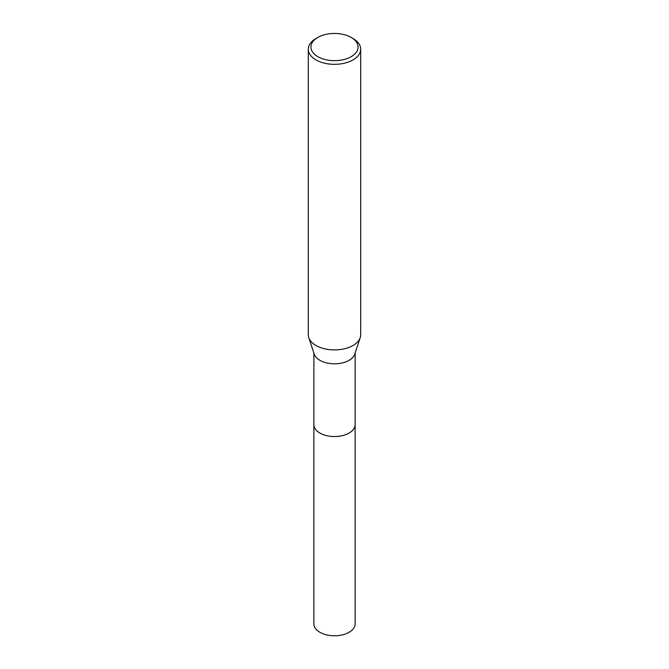 <?xml version="1.0" encoding="UTF-8"?>
<svg xmlns="http://www.w3.org/2000/svg" width="669" height="669" viewBox="0 0 669 669"><rect width="100%" height="100%" fill="white"/><g stroke="black" fill="none" stroke-linecap="round" stroke-linejoin="round"><path stroke-width="1" d="M355.13 353.031L355.13 424.631A20.63 11.908 180 0 1 349.093 433.052A20.63 11.908 180 0 1 326.606 435.636A20.63 11.908 180 0 1 313.87 424.631L313.87 353.031M355.13 424.422A20.639 11.917 180 0 1 349.093 433.06A20.639 11.917 180 0 1 326.43 435.603A20.639 11.917 180 0 1 313.87 424.422M351.175 37.439L353.023 38.509A26.2 15.128 180 0 1 360.7 49.205L360.7 334.784A26.2 15.128 180 0 1 360.231 337.628L354.762 354.135A20.63 11.908 180 0 1 349.093 360.323A20.63 11.908 180 0 1 328.437 363.284A20.63 11.908 180 0 1 314.238 354.135L308.769 337.628A26.2 15.128 180 0 1 308.3 334.784L308.3 49.205A26.2 15.128 180 0 1 315.977 38.509L317.825 37.439A23.582 13.614 180 0 1 351.175 37.439A23.582 13.614 180 0 1 351.175 56.689A23.582 13.614 180 0 1 317.825 56.689A23.582 13.614 180 0 1 317.825 37.439L315.977 38.509M360.231 337.628A26.2 15.128 180 0 1 353.023 345.48A26.2 15.128 180 0 1 326.798 349.243A26.2 15.128 180 0 1 308.769 337.628M360.7 49.205A26.2 15.128 180 0 1 353.023 59.901A26.2 15.128 180 0 1 324.473 63.179A26.2 15.128 180 0 1 308.3 49.205M355.13 424.33A20.639 11.917 180 0 1 355.139 424.631L355.13 623.868A20.63 11.908 180 0 1 342.394 634.873A20.63 11.908 180 0 1 319.907 632.289A20.63 11.908 180 0 1 313.87 623.868L313.861 424.631A20.639 11.917 180 0 1 313.87 424.33M355.139 424.631A20.639 11.917 180 0 1 342.394 435.644A20.639 11.917 180 0 1 319.907 433.06A20.639 11.917 180 0 1 313.861 424.631"/></g></svg>
